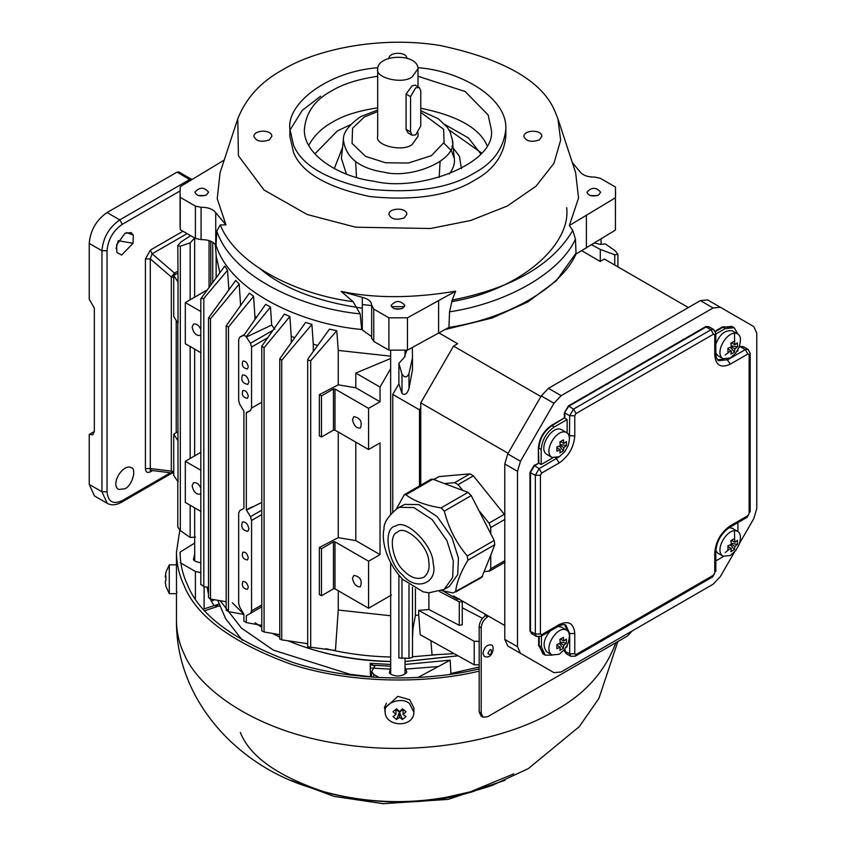 <?xml version="1.0" encoding="UTF-8"?>
<svg xmlns="http://www.w3.org/2000/svg" width="846" height="846" viewBox="0 0 846 846"><rect width="100%" height="100%" fill="white"/><g stroke="black" fill="none" stroke-linecap="round" stroke-linejoin="round"><path stroke-width="1.27" d="M173.737 277.488L171.326 276.991L174.488 273.11L175.503 274.432L174.488 273.11L177.797 271.196L174.488 273.11L152.111 253.821L150.398 250.056L182.969 231.244L150.398 250.056L152.111 253.821L150.302 258.876L145.417 258.982L150.398 250.056L145.417 258.982L150.302 258.876L150.302 468.525L145.417 468.631L145.417 258.982L145.417 468.631L150.302 468.525L150.398 471.814C147.31 473.178 145.649 472.121 145.417 468.631C145.649 472.121 147.31 473.178 150.398 471.814L150.905 470.355L173.219 473.136L171.326 471.137L173.737 471.634L171.326 471.137L171.326 276.991L150.302 258.876L150.302 468.525L150.884 470.355L173.219 473.136L171.326 471.137L171.326 276.991L174.488 273.11L152.111 253.821L150.302 258.876L171.326 276.991L173.737 277.488M124.859 488.819C132.209 485.847 136.946 468.589 131.162 467.627C122.913 463.312 110.128 484.494 118.567 489.443L124.859 488.819C132.209 485.847 136.946 468.589 131.162 467.627C122.913 463.312 110.128 484.494 118.567 489.443L124.859 488.819M126.498 232.555L133.308 235.103L133.044 243.288L121.644 255.027L116.875 252.51L116.621 244.832L125.039 233.253L131.204 232.608L133.308 235.103L133.044 243.288L121.644 255.027L116.875 252.51L116.621 244.832L125.039 233.253L131.204 232.608L133.308 235.103L126.498 232.555M118.239 240.698L133.044 243.288L118.239 240.698M116.071 248.576L118.239 240.729L116.071 248.576M177.047 172.129L178.844 171.95L177.047 172.129L107.04 212.536L177.047 172.129L190.678 180.198L189.768 179.479L191.566 179.299L178.844 171.95L191.566 179.299L189.768 179.479L177.047 172.129M89.232 243.405C90.363 230.334 96.296 220.055 107.04 212.536C96.296 220.055 90.363 230.334 89.232 243.405L89.232 299.241L94.318 308.06L94.318 431.513L92.827 434.802L89.232 434.442L94.318 431.513L92.827 434.802L89.232 434.442L94.318 431.513L94.318 308.06L89.232 299.241L89.232 243.405L101.954 250.744L107.04 250.744L107.04 491.759C108.013 501.837 113.11 504.776 122.321 500.578L170.458 472.787L122.321 500.578L121.57 502.228L122.321 500.578C113.11 504.776 108.013 501.837 107.04 491.759L101.954 491.759L101.954 250.744C103.085 237.684 109.028 227.394 119.772 219.886L122.321 224.296C113.11 230.736 108.013 239.555 107.04 250.744L107.04 491.759L101.954 491.759L89.232 484.409L89.232 434.442L89.232 484.409L94.445 495.946L89.232 484.409L101.954 491.759L101.954 250.744C103.085 237.684 109.028 227.394 119.772 219.886L189.768 179.479L119.772 219.886L107.04 212.536L119.772 219.886L122.321 224.296C113.11 230.736 108.013 239.555 107.04 250.744L101.954 250.744L89.232 243.405M479.174 626.685C479.576 622.022 481.691 618.352 485.53 615.666L487.571 616.84C483.732 619.526 481.607 623.195 481.205 627.859L479.174 626.685L479.174 711.92L481.205 713.104L483.066 717.218L487.571 716.774L627.563 635.949L632.216 630.936M483.066 717.218L481.036 716.044L479.174 711.92M487.571 616.84L488.66 616.216M486.619 615.042L485.53 615.666M481.205 713.104L481.205 627.859M487.994 653.334C492.605 658.939 492.605 642.41 487.994 653.334M482.907 653.334C484.293 647.296 486.947 644.493 490.87 644.927C495.322 644.377 493.102 660.282 484.272 656.359L482.907 653.334M371.648 336.655L361.697 329.496C304.37 324.515 231.318 293.118 216.026 245.393L215.73 245.044C212.906 241.374 208.021 239.566 201.073 239.63L195.405 238.424L180.251 229.678L180.071 224.518L180.071 192.19L180.251 197.351L195.405 206.096L201.073 207.302C208.021 207.238 212.906 209.036 215.73 212.706L215.73 245.044M572.34 162.633L580.515 172.404C583.571 175.619 588.277 177.174 594.632 177.068L600.3 178.273L615.454 187.029L615.423 230.07L576.063 254.012C560.951 287.809 507.473 318.678 448.93 327.402L407.465 350.128L388.906 350.149L373.752 341.403L371.669 338.125M194.707 560.951L194.654 507.833M200.819 562.865L195.299 561.332L193.385 559.724L194.654 554.162M194.654 543.09L180.283 551.994L180.113 554.902M180.251 562.706L195.405 571.452L200.819 572.668M405.001 674.114L405.054 658.59M390.651 562.833L390.693 674.114M405.054 667.325L406.81 672.084L406.323 672.887C402.009 676.377 396.996 676.906 391.286 674.484L389.382 672.887L390.651 667.325M371.648 676.948L370.421 676.758L370.188 663.317L374.778 666.373L371.648 671.481L373.752 674.421L373.752 677.212M379.124 677.519L373.752 674.421M418.072 677.445L450.167 660.166L450.886 673.458L479.174 667.06M370.188 663.317L390.651 664.438M405.054 664.438L450.167 660.166M438.323 666.542L405.054 669.154M390.651 669.154L370.273 667.991M370.22 665.051L390.651 666.214M260.378 268.975C283.674 288.613 317.641 301.684 362.3 308.198M362.3 304.549L371.701 305.554M391.476 306.664L404.451 306.654M451.616 301.652C521.337 289.956 571.283 244.177 566.672 207.682M448.993 129.872L481.617 152.989M440.089 161.66L439.18 177.427M356.515 177.427L355.616 161.66M219.812 606.138L213.953 605.567L211.394 601.146L214.493 599.74M204.098 586.722L204.098 608.856L219.051 604.107M458.088 655.83L405.054 661.551M390.651 661.551C354.527 660.98 320.296 654.064 287.947 640.792M279.762 637.112L272.423 633.421M261.774 627.288L257.692 624.655M243.828 614.175L232.312 602.786M457.972 655.766L405.054 661.477M390.651 661.477C352.602 660.398 318.487 653.524 288.306 640.856M279.762 637.006L272.719 633.464M261.774 627.172L255.058 622.741M325.89 648.692C346.691 653.725 368.285 656.496 390.651 657.014M412.478 656.76L436.906 654.688M454.143 653.63L432.031 654.899L430.931 640.686M479.301 664.819L474.215 664.819L420.208 634.712L418.717 615.137L415.418 615.338L413.007 628.356L412.478 638.159M390.651 615.751L338.263 610.04L335.439 650.479L308.156 646.915M338.263 590.741L338.263 610.04M617.897 266.86L617.897 254.329L615.38 250.966L605.546 244.018L600.205 244.367L594.569 242.982M474.215 664.819L474.215 641.31L479.301 641.31M418.717 615.137L418.717 610.368L428.89 609.522L459.272 625.321L462.244 624.76L462.276 600.988M418.717 610.368L474.215 641.31M462.286 607.788L482.506 618.299M439.497 591.523L459.272 601.802L461.757 601.77L462.286 601.03M428.89 609.522L428.89 592.792M457.665 599.423L442.849 590.868L457.665 599.423L459.103 598.598M412.478 587.177L412.478 657.405L408.978 658.336L408.978 584.808M398.878 575.185L398.878 657.977L408.978 658.336M412.319 347.516L412.478 357.826L408.978 373.604C406.989 377.76 404.652 377.951 401.977 374.175L398.878 363.336L398.878 383.82L392.756 394.416L392.756 511.777M392.756 394.416L419.489 409.845L419.489 485.932M420.758 485.192L420.758 407.645L419.489 409.845M453.53 595.933L504.776 625.522L453.53 595.933M688.369 307.542L604.34 259.035L600.205 261.425L581.72 250.744M600.279 261.456L600.279 249.401L591.629 244.801M614.746 265.041L614.746 254.805L600.279 249.401M617.897 254.308L614.746 254.805M310.704 360.734L307.69 359.973L308.156 358.609L329.485 329.147L336.782 330.733L310.704 360.734L310.704 647.719M317.652 345.464L313.284 344.185L313.284 351.502M305.596 322.411L311.899 324.43L281.729 360.259L281.729 639.851L307.701 643.711M311.899 324.43L313.284 344.185M281.729 360.259L279.762 358.789L305.586 322.411M279.762 358.789L279.762 639.037L281.729 639.851M294.715 337.713L291.225 336.285L291.225 342.619M264.079 347.738L261.774 346.204L284.383 314.099L289.892 316.499L264.079 347.738L264.079 631.983L279.762 634.669M289.892 316.499L291.225 336.285M261.774 346.204L261.774 630.852L264.079 631.983M270.487 307.109L246.313 336.623L243.902 335.228L265.665 304.317L270.487 307.109L271.672 325.044L246.334 337.068L250.458 343.296L251.569 347.061L251.569 408.068L250.458 410.543L246.313 412.584L246.313 509.895L250.458 516.705L251.569 520.47L251.569 610.875L250.458 613.339L261.774 606.804L246.313 615.729L246.313 622.593L261.774 625.406M250.458 613.339L246.313 615.729M274.379 328.311L274.749 329.274M250.458 410.543L246.62 412.753M250.458 343.296L272.983 330.289M271.672 325.044L273.893 328.058M246.313 622.593L243.902 621.197L243.902 614.302L239.799 607.195L238.678 603.431L238.678 513.025L239.799 510.561L243.902 508.499L243.902 411.188L239.799 404.388L238.678 400.623L238.678 339.616L239.799 337.142L243.902 335.228M239.799 337.142L244.441 334.466M246.62 510.064L261.774 502.397M246.313 509.895L252.33 506.765M248.312 366.857C247.36 362.744 245.552 360.83 242.876 361.126C241.459 365.483 242.95 368.073 247.381 368.919L248.312 366.857M248.946 381.927C247.804 376.978 245.636 374.683 242.432 375.042C240.719 380.266 242.516 383.386 247.825 384.401L248.946 381.927M248.312 396.256C247.36 392.132 245.552 390.218 242.876 390.524C241.459 394.87 242.95 397.472 247.381 398.318L248.312 396.256M248.946 528.887C247.804 523.938 245.636 521.644 242.432 522.003C240.719 527.227 242.516 530.347 247.825 531.351L248.946 528.887M248.312 587.304C247.36 583.18 245.552 581.265 242.876 581.562C241.459 585.918 242.95 588.52 247.381 589.355L248.312 587.304M248.312 557.905C247.36 553.792 245.552 551.878 242.876 552.174C241.459 556.531 242.95 559.121 247.381 559.967L248.312 557.905M256.528 317.292L254.889 316.108L254.889 319.619M228.473 326.99L226.168 325.847L249.411 293.128L253.589 296.312L228.473 326.99L228.473 611.626L243.902 614.429M253.589 296.312L254.889 316.108M226.168 325.847L226.168 610.103L228.473 611.626M241.258 304.592L240.518 303.851L240.518 305.649M239.185 284.066L210.495 318.794L208.518 317.99L235.685 280.428L239.185 284.066L240.518 303.851M210.495 318.794L210.495 599.042L226.168 601.739M208.518 317.99L208.518 597.572L210.495 599.042M227.521 270.276L203.823 298.374L200.819 298.733L224.772 266.067L227.521 270.276L228.906 290.03M201.285 584.554L203.823 586.68L208.518 587.388M200.819 584.745L200.819 298.733M200.819 352.676L185.306 343.719L185.306 302.572L200.819 311.529M200.819 334.709L200.047 335.45C196.145 335.883 193.501 333.091 192.116 327.074L193.48 324.071C196.589 323.5 199.032 325.308 200.819 329.485M206.741 290.199L185.306 302.572M210.76 241.226L210.76 284.785M194.654 297.168L194.654 237.99L190.16 242.834L180.325 246.197L177.797 245.583L180.949 241.956L190.593 235.653M177.797 527.132L180.325 530.527L190.16 537.464L190.16 505.231M190.16 458.49L190.16 346.511M190.16 299.77L190.16 242.834M190.16 537.464L195.489 537.125M177.797 322.453L178.03 481.903L173.737 475.315L173.737 434.167L178.03 440.755M178.03 282.035L178.03 323.183L173.737 316.605L173.737 275.447L178.03 282.035L177.797 245.583M177.797 273.099L173.737 275.447M177.797 431.82L173.737 434.167M219.854 272.602L216.29 256.475L215.254 244.378M200.819 511.386L185.306 502.429L185.306 461.282L200.819 470.239M200.819 493.43L200.047 494.159C196.145 494.593 193.501 491.801 192.116 485.794L193.48 482.78C196.589 482.209 199.032 484.018 200.819 488.205M200.819 452.324L185.306 461.282M368.581 608.242L334.974 588.848L333.451 588.848L321.491 595.753L319.354 594.516L319.354 547.489L321.491 548.726L333.451 541.821L334.974 541.821L368.581 561.215L368.581 608.242L391.487 595.013M321.491 548.726L321.491 595.753M368.581 449.522L334.974 430.128L333.451 430.128L321.491 437.033L321.491 395.886L333.451 388.98L334.974 388.98L368.581 408.375L368.581 449.522L380.034 442.913L380.034 554.606L355.806 540.615L355.806 442.151M319.354 547.489L338.263 537.665L355.806 540.615M380.034 554.606L368.581 561.215M338.263 432.031L338.263 537.665M321.491 437.033L319.354 435.806L319.354 394.659L321.491 395.886M380.034 401.765L355.806 387.775L355.806 373.075L380.034 387.066L380.034 401.765L368.581 408.375M319.354 394.659L338.263 384.824L355.806 387.775M352.475 419.658L353.84 416.644C360.29 417.882 362.479 421.678 360.407 428.023C356.504 428.467 353.861 425.675 352.475 419.658M352.475 578.368L353.84 575.365C360.29 576.602 362.479 580.388 360.407 586.743C356.504 587.177 353.861 584.385 352.475 578.368M336.782 330.733L338.263 350.434L338.263 384.824M390.651 356.155L338.263 350.434M355.806 373.075L390.651 358.493M398.878 363.336L404.208 357.52L406.841 350.149M412.51 347.41L412.33 348.076M412.478 357.826L412.478 369.882L408.978 388.61C407.085 394.109 404.748 395.695 401.977 393.39L398.878 383.82M408.978 373.604L408.978 388.61M390.651 368.676L380.034 387.066M508.118 453.308L420.758 402.865L453.53 346.099L457.665 343.719L439.169 333.038M420.758 402.865L420.758 407.645M453.53 346.099L540.89 396.541M433.628 479.523L439.021 476.605L469.953 473.845L473.39 475.833L504.776 514.95M504.776 519.455L490.754 527.544L490.754 533.72L494.191 540.435L494.794 544.687L467.87 560.232C460.404 572.753 456.332 583.317 455.656 591.936L481.776 577.374L490.754 555.166L490.754 568.787L504.776 560.687M490.754 555.166L494.794 544.687M490.754 533.72L478.825 510.413L489.041 523.114L504.311 514.305M490.754 527.544L489.041 523.114M484.409 571.642L489.749 571.008L505.02 562.188M489.041 571.23L490.754 568.787M458.109 484.642L454.672 482.664L444.457 483.574L462.741 490.405L458.109 484.642L473.39 475.833M396.393 508.954L404.325 494.688L431.005 479.28L432.845 479.227L444.457 483.574M462.741 490.405L468.007 492.372L471.243 495.597L478.825 510.413M404.325 494.688L405.921 494.773C414.254 501.118 425.982 505.496 441.083 507.917L444.319 511.143C448.581 528.041 456.237 542.995 467.267 555.981L467.87 560.232M482.58 576.39L453.022 592.961L441.834 590.614M444.161 589.429L449.247 586.49L457.739 574.582L458.437 558.138L451.997 537.644L437.171 516.589L418.855 504.576L404.578 504.406L397.356 508.372C388.113 516.123 383.65 523.008 383.978 529.014C381.483 539.23 385.216 560.803 402.749 579.425L423.18 591.84L428.774 592.792L444.161 589.429L452.642 577.522L453.35 561.078L446.91 540.583L432.073 519.529L413.768 507.515L399.492 507.346L397.356 508.372M404.261 571.156C392.925 562.304 387.637 534.884 397.525 532.176C404.621 523.885 428.742 545.934 428.753 561.575C429.916 568.533 428.203 573.8 423.624 577.384C417.025 579.753 410.574 577.681 404.261 571.156M739.563 543.28L753.786 518.63L756.768 508.594L756.768 333.165L753.786 326.577L707.573 299.896L700.372 300.605L548.451 388.325L541.25 395.917L507.759 453.921L504.776 463.957L504.776 639.386L507.759 645.984L541.292 665.337M504.776 639.386L517.509 646.735L520.491 653.323L553.982 672.665L561.173 671.946L713.104 584.237L720.306 576.634L734.529 551.994M707.573 299.896L720.306 307.246L713.104 307.955L700.372 300.605M548.451 388.325L561.173 395.664L713.104 307.955M561.173 395.664L553.982 403.267L520.491 461.271L517.509 471.307L504.776 463.957M517.509 646.735L517.509 471.307M532.356 634.088L529.977 631.179L529.977 472.459L534.048 465.406L538.891 463.206L534.302 465.85L530.484 472.459L530.484 631.179L531.605 633.654L536.438 636.446L535.328 633.971L535.328 475.251L539.145 468.642L559.259 456.734L552.047 457.453C542.413 451.796 557.028 427.59 566.45 432.507C569.739 434.252 570.236 438.778 567.941 446.096L564.557 451.944L559.248 456.734M552.819 457.813L541.176 464.528L538.891 463.206L538.373 448.211C539.219 438.514 543.629 430.868 551.613 425.295L564.345 417.945L564.345 412.943L568.417 405.89L705.86 326.535L709.572 327.138M541.176 464.528L541.176 449.533C542 440.026 546.336 432.528 554.162 427.05L567.137 419.563L567.137 432.993M552.047 457.453L546.96 454.514C537.316 448.856 551.93 424.65 561.363 429.578L566.45 432.507M566.408 441.559L566.408 445.673L563.848 447.64L563.425 450.833L559.872 452.885L560.285 449.691L556.89 451.172L556.89 447.058L560.285 445.578L559.872 441.908L563.425 439.846L563.848 443.526L566.408 441.559M563.848 447.64L560.285 445.578M560.221 444.52L566.408 445.673M563.425 450.833L559.333 446.054M556.911 447.745L560.285 449.691M560.475 441.57L563.848 443.526M564.652 624.676L567.063 630.439M552.375 655.132L545.162 655.142L541.429 646.904L541.429 636.076M567.137 645.371L567.137 646.756L565.985 647.423M552.047 654.963C542.413 649.305 557.028 625.099 566.45 630.027C569.739 631.761 570.236 636.298 567.941 643.605L564.557 649.464L559.248 654.254L552.047 654.963L546.96 652.023C542.265 646.312 543.344 639.312 550.207 631.01M558.117 626.442L561.363 627.087L566.45 630.027M566.408 639.079L566.408 643.193L563.848 645.149L563.425 648.343L559.872 650.405L560.285 647.211L556.89 648.681L556.89 644.567L560.285 643.097L559.872 639.417L563.425 637.355L563.848 641.035L566.408 639.079M563.848 645.149L560.285 643.097M560.221 642.029L566.408 643.193M563.425 648.343L559.333 643.563M556.911 645.255L560.285 647.211M560.475 639.09L563.848 641.035M723.563 556.446L715.832 560.909M737.934 522.617L737.934 531.552M723.097 556.213C713.464 550.556 728.078 526.349 737.501 531.267C740.789 533.012 741.276 537.538 738.992 544.856L735.608 550.704L730.299 555.494L723.097 556.213L718.011 553.273L715.832 550.799M729.178 527.682L732.414 528.327L737.501 531.267M734.487 530.601L734.635 539.79M728.998 549.53L725.212 552.554M737.458 540.319L737.458 544.433L734.899 546.4L734.476 549.593L730.923 551.645L731.335 548.451L727.941 549.932L727.941 545.818L731.335 544.338L730.923 540.657L734.476 538.606L734.899 542.286L737.458 540.319M734.899 546.4L731.335 544.338M731.272 543.28L737.458 544.433M734.476 549.593L730.384 544.813M727.962 546.505L731.335 548.451M731.526 540.33L734.899 542.286M723.774 359.021L717.567 359.814M737.934 349.599L737.934 350.931L736.739 351.619M715.832 334.011L725.212 328.597L734.212 327.698L737.807 333.948M723.097 358.693C713.464 353.036 728.078 328.83 737.501 333.758C740.789 335.492 741.276 340.029 738.992 347.346L735.608 353.194L730.299 357.985L723.097 358.693L718.011 355.754L715.832 353.268M715.832 344.132C719.671 334.244 725.202 329.803 732.414 330.818L737.501 333.758M734.487 333.091L734.635 342.281M728.998 352.021L725.212 355.045M737.458 342.81L737.458 346.923L734.899 348.88L734.476 352.073L730.923 354.136L731.335 350.942L727.941 352.412L727.941 348.298L731.335 346.828L730.923 343.148L734.476 341.086L734.899 344.766L737.458 342.81M734.899 348.88L731.335 346.828M731.272 345.76L737.458 346.923M734.476 352.073L730.384 347.294M727.962 348.996L731.335 350.942M731.526 342.82L734.899 344.766M569.432 439.116L569.686 415.735L564.853 412.943L564.853 418.231L567.137 419.563M541.176 449.533L538.891 448.211C539.716 438.693 544.041 431.206 551.867 425.728L564.345 417.945M445.43 329.432L492.055 318.054L527.872 301.948L556.266 280.777L576.02 253.123M615.634 192.19L615.423 197.742L569.337 225.554L578.537 198.07L575.65 172.711L557.926 118.8L560.655 140.172L553.929 163.341L536.047 186.173L507.346 206.001L470.651 220.499L430.381 228.515L355.68 227.204L307.214 214.514L264.037 190.012L238.413 155.738L237.768 118.8C246.049 97.935 261.002 81.607 282.638 69.827C314.183 50.326 377.919 35.363 440.026 45.473C504.48 59.231 542.878 81.406 555.23 111.989L557.926 118.8M598.64 195.003C592.496 196.885 588.605 195.955 586.955 192.211C591.608 187.029 596.166 187.029 600.639 192.211L598.64 195.003M590.286 195.606L597.308 195.606M615.423 230.07L615.423 197.742M586.384 215.719L586.384 248.047M576.063 254.012L575.439 239.164L572.795 230.45L569.337 225.554M361.697 329.496L360.163 313.855L353.057 301.631L341.192 291.415C374.503 298.469 412.658 298.395 455.645 291.193L452.198 300.076L449.554 311.846L448.93 327.402M455.645 291.193L407.465 317.8L388.906 317.821L373.752 309.065L371.722 305.131M438.609 333.366L438.609 301.039M341.192 291.415L362.3 297.337L362.3 329.665M371.648 338.463L371.669 305.797C371.785 301.779 368.666 298.966 362.3 297.337M402.791 308.198C396.647 310.08 392.756 309.15 391.116 305.406C395.769 300.224 400.327 300.224 404.8 305.406L402.791 308.198M401.469 308.79L394.448 308.79M407.465 350.128L407.465 317.8M388.906 350.149L388.906 317.821M237.768 118.8L220.055 172.711L217.232 198.694L225.977 224.899L220.214 224.93L216.766 231.064L216.026 245.393M180.251 229.678L180.251 197.351M224.211 160.053L180.283 186.638L180.071 192.19M225.977 224.899L215.73 212.706M206.583 194.918L208.581 192.127C204.108 186.945 199.55 186.945 194.908 192.127C196.547 195.87 200.439 196.801 206.583 194.918M198.228 195.511L205.261 195.511M269.218 139.971C261.139 142.456 256.021 141.229 253.863 136.301C254.138 129.66 271.809 129.311 271.862 136.301L269.218 139.971M388.853 58.321C389.329 51.722 406.789 51.479 406.852 58.406M539.209 140.013C531.119 142.498 526 141.271 523.843 136.343C524.118 129.702 541.789 129.353 541.842 136.343L539.209 140.013M404.208 217.951C396.129 220.436 391.011 219.209 388.853 214.281C389.128 207.64 406.799 207.291 406.852 214.281L404.208 217.951M289.861 128.994L289.861 136.343L293.541 152.481C301.726 172.753 327.18 187.442 369.903 196.568C414.794 200.999 449.564 195.616 474.215 180.431C493.345 170.162 503.888 155.474 505.845 136.343L505.845 128.994C503.888 148.124 493.345 162.813 474.215 173.081C449.564 188.277 414.794 193.649 369.903 189.218C327.18 180.103 301.726 165.404 293.541 145.131L289.861 128.994C286.678 102.842 328.756 71.413 377.771 67.733M417.935 67.733C456.946 70.165 507.336 96.063 505.845 128.994M377.697 76.277C358.196 79.164 342.873 84.018 331.727 90.818C314.807 99.891 305.681 112.888 304.349 129.819C303.746 155.918 341.911 177.544 373.646 181.15C418.559 192.666 496.465 163.733 491.357 129.819L488.174 115.024L465.141 91.505L418.009 76.277M377.697 68.738C378.321 53.869 417.903 53.087 418.009 68.738L412.108 76.965C402.114 84.769 374.408 77.536 377.697 68.738L377.697 136.343C374.408 145.131 402.114 152.375 412.108 144.571L418.009 136.343L418.009 132.864M412.065 135.233L408.047 132.907L406.069 129.332L406.069 94.065L412.108 85.784L415.238 85.16L419.267 87.487L415.672 87.847L410.574 96.666L410.574 131.934L412.065 135.233L415.672 134.874L420.758 126.054L420.758 90.786L419.267 87.487M396.594 708.853L395.949 709.382L399.513 712.29L403.077 709.382L402.442 708.853M399.513 717.397L396.541 719.481L392.978 716.573L395.949 714.489L392.978 711.719L396.541 708.811L399.513 711.581L402.485 708.811L406.048 711.719L403.077 714.489L406.048 716.573L402.485 719.481L399.513 717.397L399.513 712.29L402.485 719.481M403.077 714.489L403.077 709.382L406.048 711.719M396.541 719.481L399.513 712.29M392.978 711.719L395.949 709.382L395.949 714.489M409.697 703.872L413.916 712.184C413.831 727.994 385.565 727.211 385.12 712.184C382.773 703.301 402.559 695.994 409.697 703.872M385.12 712.184L385.12 708.028L397.853 696.353L409.697 699.716L413.916 708.028L413.916 712.184M176.486 574.55L176.486 589.25M176.93 591.914L176.772 592.898M384.581 706.664L385.12 708.356M385.12 710.439L384.486 707.7L386.379 703.216M179.807 530.135L176.465 552.248C176.645 564.187 179.162 575.206 184.005 585.337C196.209 616.121 231.614 642.326 290.231 663.951C347.949 683.166 423.465 684.562 479.174 671.132M479.174 668.89C424.438 682.341 349.821 681.22 292.663 662.344C234.596 641.078 199.54 615.222 187.484 584.798C182.715 574.836 180.24 563.986 180.071 552.248M165.361 582.175L165.901 586.32L165.298 581.318L165.901 580.61L165.901 575.64L165.298 576.359L165.901 573.059M165.816 579.267L165.795 580.684M165.805 577.205L165.901 577.924M165.361 576.359L165.298 577.205M165.298 576.359L165.848 576.359M165.816 586.13L169.285 593.67L169.285 564.864L176.486 564.864M176.486 591.904L176.486 568.554M107.178 503.296L101.954 491.759L107.178 503.296C111.207 505.601 116.008 505.242 121.57 502.228L172.193 472.999L121.57 502.228C116.008 505.242 111.207 505.601 107.178 503.296L94.445 495.946L107.178 503.296M180.082 190.953L122.321 224.296L180.082 190.953M176.211 320.391L176.211 432.74L176.211 320.391M187.093 233.633L152.111 253.821L187.093 233.633M152.576 470.566L150.398 471.814L152.576 470.566M150.302 468.525L171.326 471.137L150.302 468.525M195.405 571.452L195.405 598.598M290.58 129.142L302.244 110.361L320.676 96.201M242.326 640.263L225.596 618.585L217.739 600.3M370.421 676.758L350.011 674.304L273.406 650.14L241.417 628.081L220.203 600.723M211.394 601.146L210.168 598.799M208.518 594.495L207.133 587.187M485.001 614.101L485.001 616.004M459.272 601.802L459.272 625.321M415.418 588.837L415.418 615.338M401.977 658.495L401.977 578.632M582.429 250.331L582.429 251.156M251.569 610.875L261.774 604.985M261.774 514.58L251.569 520.47M251.569 408.068L261.774 402.178M251.569 347.061L267.748 337.713M250.458 516.705L261.774 510.17M203.823 298.374L203.823 586.68M212.716 282.141L212.716 242.231M180.325 530.527L180.325 246.197M216.132 254.646L216.132 277.573M334.974 541.821L334.974 588.848M333.451 541.821L333.451 588.848M334.974 388.98L334.974 430.128M333.451 388.98L333.451 430.128M401.977 393.39L401.977 374.175M454.672 482.664L469.953 473.845M439.021 476.605L433.829 479.597M441.083 507.917L468.007 492.372M432.845 479.227L405.921 494.773M467.267 555.981L494.191 540.435M471.243 495.597L444.319 511.143M402.738 575.111C416.169 591.883 438.503 583.137 433.141 563.214C433.194 545.3 405.794 517.974 395.854 526.011C382.371 527.143 387.436 563.225 402.738 575.111M541.25 665.316L553.982 672.665L541.25 665.316M520.491 653.323L507.759 645.984M538.373 462.91L538.373 448.211M715.24 331.114L722.664 326.831L733.471 327.275M739.118 347.019L740.229 346.374L743.93 346.976M566.714 653.926L564.345 651.018L564.345 649.739M544.422 654.719L538.638 645.583L538.638 637.006M555.875 458.024L559.248 462.91L541.683 473.051L540.414 475.251L540.414 633.971L541.683 634.701L559.248 624.57C568.618 620.298 573.789 623.291 574.772 633.527L574.772 653.81L576.052 654.55L713.506 575.185L714.775 572.985L714.775 552.702C715.758 541.324 720.94 532.356 730.299 525.81L747.864 515.669L749.133 513.469L749.133 354.749L747.864 354.019L730.299 364.161C720.94 368.422 715.758 365.43 714.775 355.193L714.775 334.91L713.506 334.181L576.052 413.535L574.772 415.735L574.772 436.018L568.861 435.542M574.772 436.018C573.789 447.397 568.618 456.364 559.248 462.91M534.048 465.406L539.145 468.642L541.683 473.051M529.977 472.459L535.328 475.251L540.414 475.251M529.977 631.179L535.328 633.971L540.414 633.971M536.438 636.446L540.943 636.351L541.683 634.701M540.943 636.351L558.508 626.209L559.248 624.57M568.861 633.051L569.686 633.527L565.889 625.131C564.546 624.168 562.082 624.528 558.508 626.209M564.853 649.083L565.963 653.493L570.807 656.285L569.686 653.81L569.686 633.527L574.772 633.527M564.345 651.018L569.686 653.81L574.772 653.81M570.807 656.285L575.301 656.189L576.052 654.55M575.301 656.189L712.755 576.835L713.506 575.185M712.755 576.835L714.775 572.985M715.832 571.515L715.832 551.232L714.775 552.702M715.832 551.232C716.742 541.197 721.321 533.266 729.559 527.46L730.299 525.81M729.559 527.46L747.124 517.318L747.864 515.669M747.124 517.318L749.133 513.469M750.191 511.999L750.191 353.279L749.133 354.749M714.775 355.193L715.832 353.723C716.16 357.657 717.07 359.973 718.571 360.66L727.75 359.751L745.315 349.61L748.023 349.335L750.191 353.279M748.023 349.335L743.179 346.543L740.483 346.818L745.315 349.61L747.864 354.019M726.926 359.264L730.299 364.161M715.832 353.723L715.832 333.44L714.775 334.91M713.506 334.181L710.957 329.771L713.654 329.496L715.832 333.44M574.772 415.735L569.686 415.735L573.503 409.126L710.957 329.771L706.124 326.979L568.671 406.334L564.345 412.943M568.417 405.89L573.503 409.126L576.052 413.535M551.613 425.295L554.162 427.05M713.654 329.496L708.821 326.704L705.86 326.535M734.212 327.698L731.917 326.376L722.918 327.265L715.462 331.569M722.664 326.831L725.212 328.597M740.229 346.374L738.801 347.78M539.145 636.975L539.145 645.583L542.868 653.821L545.162 655.142M538.638 645.583L541.429 646.904M507.759 453.921L520.491 461.271M553.982 403.267L541.25 395.917M575.439 239.164C560.211 272.581 507.441 303.048 449.554 311.846M572.795 230.45C552.279 265.02 512.084 288.232 452.198 300.076M373.752 341.403L373.752 309.065M360.163 313.855C303.862 308.621 232.46 277.784 216.766 231.064M353.057 301.631C301.176 295.243 237.536 267.008 220.214 224.93M201.073 239.63L201.073 207.302M195.405 238.424L195.405 206.096M308.737 145.353C314.056 135.667 321.914 127.968 332.309 122.236C343.328 115.521 358.45 110.72 377.697 107.844M420.758 108.225C457.305 115.68 479.375 128.063 486.968 145.353M314.881 153.898L337.395 130.897L350.519 124.7M445.186 124.7L468.451 137.972L480.824 153.898M451.849 146.242L459.431 156.277L461.419 168.597M334.286 168.597L342.556 147.49M443.801 143.048L451.394 150.757L454.323 158.414C455 163.479 453.308 168.714 449.237 174.096M346.458 174.096L341.382 158.414L343.381 139.759C345.633 157.493 359.085 168.28 383.724 172.14C411.664 179.489 458.691 159.778 452.314 139.759L454.323 158.414M420.758 112.381L443.632 129.258L444.076 142.403L431.365 155.696L408.343 163.024L385.586 162.77L365.652 156.425L352.063 143.429L352.571 128.243L364.33 116.991L377.697 111.577M406.069 129.332L410.574 131.934M410.574 96.666L406.069 94.065M474.331 791.19C429.387 805.043 380.51 805.656 327.73 793.03C279.243 777.263 250.109 757.085 240.327 732.477M615.888 642.685C604.975 671.83 584.47 694.577 554.394 710.936C511.523 737.426 424.925 757.752 340.547 744.015C255.577 731.557 198.186 688.961 184.005 653.641C179.162 643.51 176.645 632.491 176.465 620.552L176.465 593.67M209.057 240.602L209.057 287.069M194.654 349.112L194.654 455.888M601.041 238.974L601.041 244.304M390.651 350.181L390.651 513.987M405.054 350.181L405.054 356.473M371.648 677.075L371.648 671.481M217.792 606.381L204.975 610.653M307.701 646.936L307.701 359.973M177.797 481.173L177.797 527.174M567.941 446.096L564.557 451.944M567.941 643.605L564.557 649.464M738.992 544.856L735.608 550.704M738.992 347.346L735.608 353.194M343.381 139.759C343.085 132.621 348.859 124.912 360.734 116.632L377.697 110.022M420.758 110.741L438.239 118.694L447.259 127.238L450.093 131.955L452.314 139.759M418.009 86.757L418.009 68.738M504.829 780.372L448.19 799.375L383.333 803.7L334.033 796.382L290.865 780.372M445.133 797.535L470.059 791.888L513.786 773.868M176.465 620.552C175.778 696.787 232.925 761.167 302.857 785.162C365.504 807.084 428.763 807.105 492.626 785.236L528.295 768.612L579.309 726.619L598.979 698.267L617.834 641.575M176.465 552.248L176.465 572.816M165.816 572.404L169.285 564.864M169.285 593.67L176.486 593.67"/></g></svg>
